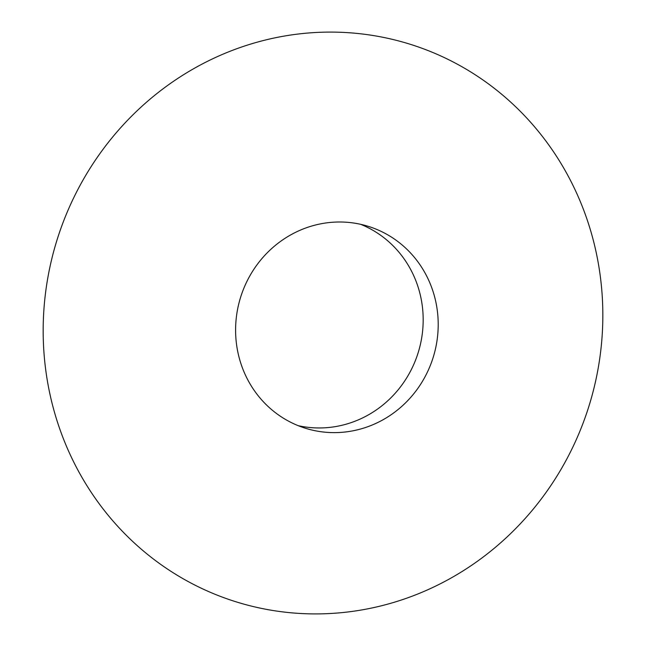 <?xml version="1.0" encoding="UTF-8"?>
<svg xmlns="http://www.w3.org/2000/svg" width="646" height="646" viewBox="0 0 646 646"><rect width="100%" height="100%" fill="white"/><g stroke="black" fill="none" stroke-linecap="round" stroke-linejoin="round"><path stroke-width="0.97" d="M298.169 425.657A105.726 100.873 107.2 0 0 418.22 352.522A105.726 100.873 107.2 0 0 360.605 224.299M598.026 369.1A292.057 278.636 -72.8 0 1 140.731 548.696A292.057 278.636 -72.8 0 1 230.242 51.204A292.057 278.636 -72.8 0 1 598.026 369.1M355.607 223.33A105.726 100.873 -72.8 0 1 368.212 226.326A105.726 100.873 -72.8 0 1 433.248 357.181A105.726 100.873 -72.8 0 1 305.59 428.298A105.726 100.873 -72.8 0 1 238.745 303.983A105.726 100.873 -72.8 0 1 355.607 223.33"/></g></svg>
